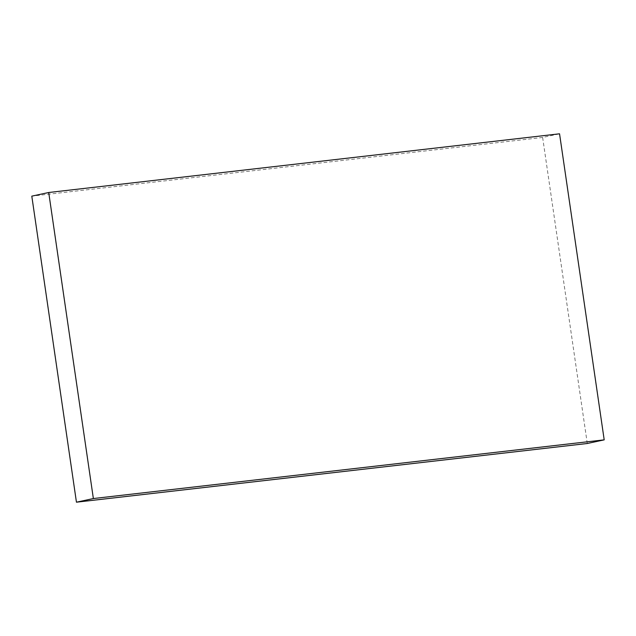 <?xml version="1.0" encoding="UTF-8"?>
<svg xmlns="http://www.w3.org/2000/svg" width="636" height="636" viewBox="0 0 636 636"><rect width="100%" height="100%" fill="white"/><g stroke="black" fill="none" stroke-linecap="round" stroke-linejoin="round"><path stroke-width="0.48" stroke-dasharray="3.18 2.39" d="M587.282 443.499L542.635 137.456L559.553 133.806M542.635 137.456L31.8 196.142"/><path stroke-width="0.95" d="M93.365 498.545L48.718 192.501L559.553 133.806L604.2 439.858L93.365 498.545L76.447 502.194L587.282 443.499L604.2 439.858M76.447 502.194L31.8 196.142L48.718 192.501"/></g></svg>
